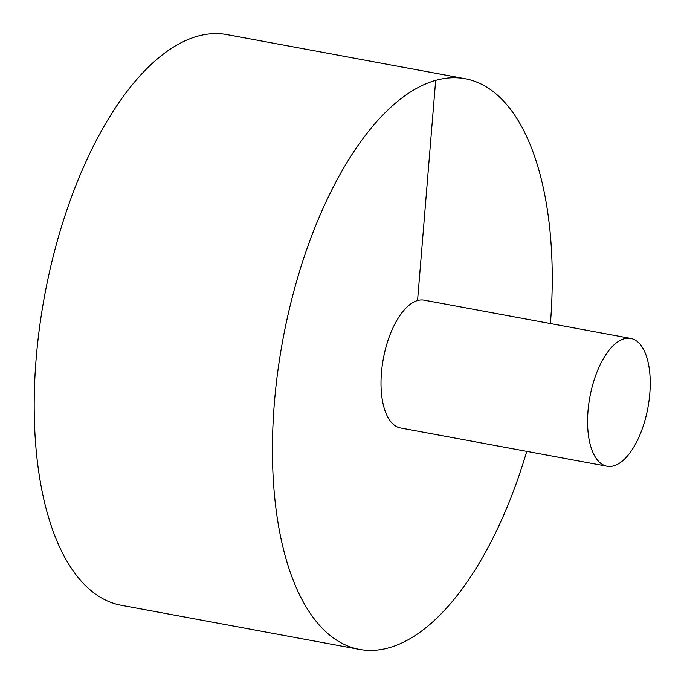 <?xml version="1.0" encoding="UTF-8"?>
<svg xmlns="http://www.w3.org/2000/svg" width="684" height="684" viewBox="0 0 684 684"><rect width="100%" height="100%" fill="white"/><g stroke="black" fill="none" stroke-linecap="round" stroke-linejoin="round"><path stroke-width="1.03" d="M550.423 323.549A290.187 131.747 100.5 0 0 465.197 78.728L226.96 34.602A290.187 131.747 100.5 0 0 44.563 295.941A290.187 131.747 100.5 0 0 121.248 605.272L359.485 649.398A290.187 131.747 100.5 0 0 526.748 451.354M465.197 78.728A290.187 131.747 100.5 0 0 282.8 340.068A290.187 131.747 100.5 0 0 359.485 649.398M630.742 338.426L424.174 300.165A64.989 29.506 100.5 0 0 383.331 358.69A64.989 29.506 100.5 0 0 400.499 427.97L607.067 466.231A64.989 29.506 100.5 0 0 649.8 393.633A64.989 29.506 100.5 0 0 630.742 338.426A64.989 29.506 100.5 0 0 589.89 396.959A64.989 29.506 100.5 0 0 607.067 466.231M435.665 80.37L417.565 300.532"/></g></svg>
